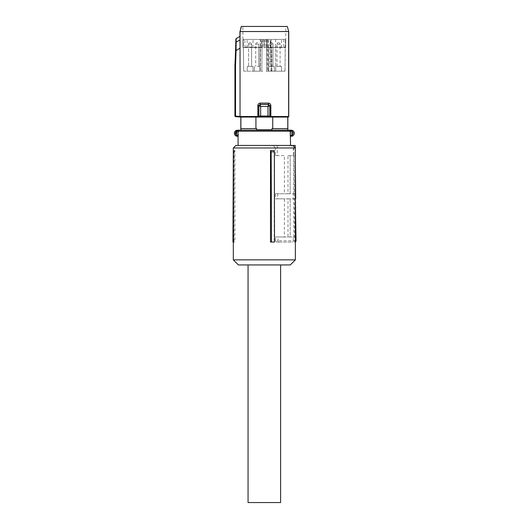 <?xml version="1.0" encoding="UTF-8"?>
<svg xmlns="http://www.w3.org/2000/svg" width="529" height="529" viewBox="0 0 529 529"><rect width="100%" height="100%" fill="white"/><g stroke="black" fill="none" stroke-linecap="round" stroke-linejoin="round"><path stroke-width="0.4" stroke-dasharray="2.65 1.98" d="M238.096 135.272L238.096 145.442L264.335 145.442L238.096 145.442M238.096 136.184L238.434 135.272L237.25 135.272L237.448 136.29L238.096 136.29M264.335 145.442L290.573 145.442L264.335 145.442M290.573 136.184L290.573 145.442M236.721 130.273L236.966 131.258L237.448 130.187M240.814 117.107L240.814 130.187L264.335 130.187M236.721 136.204L236.966 135.212L235.729 134.326M291.611 131.205L292.193 131.45L292.676 130.557L291.221 130.187A1.018 0.39 90 0 1 291.611 131.205L290.692 131.205L290.573 135.272M292.94 134.326A2.037 2.037 0 0 1 292.193 135.027L291.611 135.272A1.018 0.39 -90 0 1 291.221 136.29L292.676 135.92L292.193 135.027L292.193 131.45A2.037 2.037 0 0 1 292.332 131.529M287.802 130.187L287.849 117.107M240.893 117.074L272.733 117.074L272.733 128.659L271.979 128.659L287.802 128.659L271.979 128.659L271.979 129.803L264.335 129.916L256.684 129.803L256.684 128.659L240.893 128.659M272.733 128.659L287.769 128.659M272.733 117.074L287.769 117.074M257.821 105.635C257.954 104.107 258.767 103.261 260.261 103.109L260.056 104.378L258.767 105.635L257.821 105.635L257.947 117.008L240.503 117.008L235.491 116.598L234.929 116.129M259.263 116.889L260.711 116.539L260.652 116.03L258.866 116.142L259.263 116.889M267.952 116.539L269.294 116.645L269.797 116.142L268.005 116.03L267.952 116.539L260.711 116.539M239.928 31.535L240.04 116.499L258.767 116.387L258.86 105.727A1.27 1.27 -45 0 1 260.129 104.458L268.606 104.378L269.896 105.635L270.835 105.635C270.703 104.101 269.889 103.261 268.401 103.109L268.527 104.458L269.797 105.74L268.527 104.458L260.129 104.458L258.866 105.74L260.652 106.494L264.335 106.501L268.005 106.494L269.797 105.74L269.896 116.387L269.294 116.645M287.379 26.45L241.396 26.45L240.04 31.535L288.629 31.535L288.629 116.499L288.279 117.074M235.398 116.638L235.537 116.089L240.034 116.473L239.948 36.402L236.119 38.591L236.291 42.148L240.007 40.006M255.93 117.074L255.93 128.659M271.979 129.803L256.684 129.803M240.034 116.506L240.503 117.008L240.034 116.473M259.369 116.645L258.866 116.142L258.86 105.727M269.797 105.727L269.896 116.387L270.835 116.499L270.716 117.008L288.16 117.008M287.267 26.45L288.741 31.535M234.929 65.715L235.537 65.781L236.073 50.48L240.034 48.192M260.109 104.484L260.652 106.494L260.652 116.03L268.005 116.03L268.005 106.494L268.547 104.484M236.139 38.597A0.509 0.509 120 0 0 235.881 39.02L235.828 42.208L236.291 42.148L236.073 50.48M235.828 42.208L235.564 50.513L236.027 50.493M268.494 47.55L268.719 71.197L284.979 71.197L266.874 71.197L268.401 71.197L268.196 47.55L266.669 47.55L268.494 47.55L243.023 47.55L242.837 26.45M285.713 39.417L267.33 39.417L285.713 39.417L285.647 47.107L285.825 26.45M270.259 39.417L264.738 39.417L271.172 39.417L270.259 39.417L270.332 47.55L285.23 47.55L284.979 71.197L285.349 39.417L285.012 71.197M270.332 47.55L264.335 47.55L264.328 47.107L264.335 47.55L260.175 47.55L259.951 71.197L260.248 39.417L262.067 39.417L261.789 71.197L243.69 71.197L243.32 39.417L243.657 71.197L262.602 71.197L260.268 71.197L261.789 71.197L261.994 47.55L262.814 47.55L260.175 47.55M243.657 71.203L243.406 47.55L243.69 71.197L260.268 71.197L260.473 47.55L261.994 47.55L262.067 39.417L263.925 39.417L264.328 47.107L263.925 39.417L260.248 39.417M242.956 39.417L261.339 39.417L242.956 39.417L243.023 47.107L261.405 47.107L261.412 47.55L243.023 47.55M264.738 39.417L264.335 47.55L264.738 39.417M268.401 71.197L271.45 71.197C275.225 71.197 275.225 71.197 271.45 71.197C275.225 71.197 275.225 71.197 271.45 71.197C267.681 71.197 267.681 71.197 271.45 71.197C267.681 71.197 267.681 71.197 271.45 71.197L266.061 71.197L266.874 71.197L266.669 47.55L265.856 47.55L266.669 47.55L266.874 71.197L268.719 71.197L268.415 39.417M285.012 71.203L285.23 47.55L285.647 47.107L267.264 47.107L267.33 39.417L267.257 47.55L285.64 47.55M261.405 47.107L261.339 39.417L261.412 47.55L260.473 47.55L260.268 71.197L243.657 71.197M267.264 47.107L267.257 47.55L268.196 47.55M250.098 71.197L247.169 71.197L250.098 71.197M257.213 71.197L254.29 71.197L257.213 71.197C260.989 71.197 260.989 71.197 257.213 71.197C260.989 71.197 260.989 71.197 257.213 71.197C253.444 71.197 253.444 71.197 257.213 71.197C253.444 71.197 253.444 71.197 257.213 71.197M275.649 39.417L275.721 71.197L284.979 71.197L275.721 71.197L275.669 47.55M278.571 71.197L281.494 71.197L278.571 71.197M266.874 71.197L266.061 71.197L266.874 71.197L266.596 39.417L266.874 71.197L266.596 39.417L265.783 39.417L266.596 39.417L266.874 71.197M271.45 71.197L274.379 71.197L268.527 71.197L271.45 71.197L271.172 39.417L271.45 71.197M261.994 47.55L261.789 71.197L261.994 47.55M253.001 47.55L253.021 39.417M247.188 47.55L247.169 39.417M262.88 39.417L262.814 47.55M281.474 47.55L281.494 39.417M265.783 39.417L265.856 47.55M250.098 66.37L247.255 66.37L252.935 66.37L247.255 66.37L252.935 66.37L248.57 66.37L250.098 66.37L248.57 66.37L248.57 44.251L251.619 44.251L251.619 66.37L248.57 66.37L248.57 44.251L250.098 44.251L248.57 44.251A1.527 1.527 0 0 1 250.098 42.723A1.527 1.527 0 0 1 251.619 44.251L248.57 44.251A1.527 1.527 0 0 1 250.098 42.723A1.527 1.527 0 0 1 251.619 44.251L251.619 66.37L250.098 66.37M257.213 66.37L260.056 66.37L257.213 66.37M271.45 66.37L274.293 66.37L268.613 66.37L272.977 66.37L269.929 66.37L269.929 44.251L269.929 66.37L272.977 66.37L271.45 66.37M278.571 66.37L281.408 66.37L275.735 66.37L281.408 66.37L277.044 66.37L277.044 44.251L277.044 66.37L280.099 66.37L278.571 66.37M270.504 242.057L274.491 242.057M274.187 150.534L274.187 242.057M233.315 147.981L275.351 147.981L275.351 155.612L284.397 155.612L284.397 193.753L275.351 193.753L275.351 198.838L284.397 198.838L284.397 236.972L290.17 236.972L290.17 198.838L284.397 198.838M275.351 236.972L278.029 236.972L278.062 240.788L275.351 240.788L275.351 236.972L284.397 236.972M275.351 240.788L276.627 242.057L292.808 242.057L293.331 240.788L295.354 240.788M292.808 145.442L291.34 145.442L293.331 147.981L293.331 155.612L287.994 155.612L287.994 193.753L293.331 193.753L293.331 198.838L287.994 198.838L287.994 236.972L293.331 236.972L293.331 240.788M293.331 147.981L295.354 147.981M233.315 259.858L295.354 259.858M233.798 242.057L234.175 151.849L233.289 151.849L233.937 150.534L233.937 242.057L234.922 242.057L232.958 242.057M233.937 150.534L234.922 150.534L234.922 242.057M235.855 145.442L277.236 145.442L277.322 155.612L284.397 155.612M275.351 147.981L273.361 145.442M275.351 155.612L277.322 155.612M275.351 193.753L290.17 193.753L290.17 155.612L290.17 193.753L284.397 193.753M277.652 193.753L277.699 198.838L275.351 198.838M278.029 236.972L290.17 236.972L290.17 198.838L277.699 198.838M276.627 242.057L278.591 242.057L278.062 240.788M278.591 242.057L292.808 242.057M295.354 241.918L294.772 242.057A1.27 1.27 0 0 0 295.354 241.918M293.331 236.972L295.354 236.972M296.009 236.972L287.994 236.972M287.994 198.838L295.678 198.838M293.767 236.972L293.767 198.838M295.354 198.838L293.331 198.838M295.354 193.753L293.331 193.753M287.994 193.753L295.632 193.753M287.994 155.612L293.767 155.612L293.767 193.753M293.767 155.612L295.301 155.612L295.354 161.53M293.331 155.612L295.301 155.612L295.235 147.862M290.269 264.943L238.4 264.943M233.937 242.057L233.315 242.057M234.175 151.849L234.922 150.534M277.236 145.442L293.939 145.442L294.772 240.774L278.062 240.774M296.042 240.788A1.27 1.27 0 0 0 296.042 240.774L295.215 145.442M296.042 240.774L294.772 240.774L294.772 242.057M278.571 42.723A1.527 1.527 0 0 1 280.099 44.251L280.099 66.37L280.099 44.251L277.044 44.251L280.099 44.251A1.527 1.527 0 0 0 278.571 42.723A1.527 1.527 0 0 0 277.044 44.251L278.571 44.251L277.044 44.251A1.527 1.527 0 0 1 278.571 42.723M271.45 42.723A1.527 1.527 0 0 0 269.929 44.251L272.977 44.251L272.977 66.37L272.977 44.251L269.929 44.251A1.527 1.527 0 0 1 271.45 42.723A1.527 1.527 0 0 1 272.977 44.251L271.45 44.251L272.977 44.251A1.527 1.527 0 0 0 271.45 42.723M257.213 42.723A1.527 1.527 0 0 0 255.686 44.251L255.686 66.37L255.686 44.251L258.741 44.251L258.741 66.37L258.741 44.251L255.686 44.251A1.527 1.527 0 0 1 257.213 42.723A1.527 1.527 0 0 1 258.741 44.251L257.213 44.251L258.741 44.251A1.527 1.527 0 0 0 257.213 42.723M264.335 264.943L248.061 264.943L264.335 264.943M280.608 502.55L248.061 502.55M239.412 130.187A1.018 0.979 -90 0 0 238.434 131.205L238.434 135.272M237.25 131.205L290.692 131.205A1.018 0.998 -90 0 0 289.7 130.187M236.337 131.529L236.966 131.258L236.966 135.212M291.413 135.272L290.692 135.272A1.018 0.998 90 0 1 290.573 135.761M235.709 134.293L236.324 131.542M292.345 131.542A2.037 2.037 0 0 1 292.96 134.293M288.741 116.565L270.835 116.499L270.835 105.635M268.401 103.109L260.261 103.109M235.537 65.781L235.537 116.089L235.028 116.089L235.028 65.775L235.564 50.513M244.927 47.55L244.841 39.417M283.822 39.417L283.736 47.55M262.986 39.417L262.913 47.55M260.42 39.417L260.493 47.55M271.959 71.197L271.754 47.55M268.243 39.417L268.17 47.55M267.105 39.417L267.383 71.197M270.941 71.197L270.669 39.417M247.255 66.37L247.169 71.197L247.255 66.37M252.935 66.37L253.021 71.197L252.935 66.37M254.376 66.37L254.29 71.197L254.376 66.37M260.056 66.37L260.136 71.197L260.056 66.37M268.613 66.37L268.527 71.197L268.613 66.37M274.293 66.37L274.379 71.197L274.293 66.37M275.735 66.37L275.649 71.197L275.735 66.37M281.408 66.37L281.494 71.197L281.408 66.37"/><path stroke-width="0.79" d="M238.096 145.442L238.096 135.272L237.058 135.272A1.018 0.39 90 0 0 237.448 136.29L235.994 135.92A3.048 3.048 0 0 1 235.994 130.557L236.721 130.273A3.048 3.048 0 0 0 236.721 136.204L238.096 136.29M235.994 130.557L236.476 131.45L237.058 131.205A1.018 0.39 -90 0 1 237.448 130.187L240.867 130.187L240.893 117.074L235.398 116.638L235.537 116.089L240.034 116.506L257.828 116.499L257.954 117.008L260.718 116.539L267.952 116.539L268.005 116.03L269.797 116.142L269.393 116.889L270.716 117.008L267.952 116.539M237.448 130.187L289.257 130.187A1.018 0.979 90 0 1 290.236 131.205L290.573 145.442M235.994 135.92L236.476 135.027A2.037 2.037 0 0 1 236.476 131.45L236.476 135.027L237.058 135.272M264.335 130.187L291.942 130.273A3.048 3.048 0 0 1 291.942 136.204L291.221 136.29L291.704 135.212C293.727 133.897 293.727 132.581 291.704 131.258L291.221 130.187L289.257 130.187M290.573 136.29L291.221 136.29L290.573 136.29M292.676 130.557A3.048 3.048 0 0 1 292.676 135.92M287.849 130.187L287.849 117.107L288.629 116.499L288.629 31.535L240.04 31.535L240.034 116.506L240.503 117.008L235.491 116.598L235.028 116.089L235.398 116.638M287.769 128.659L272.733 128.659L272.733 117.074L287.769 117.074L287.802 130.187M271.979 129.803L256.684 129.803L271.979 129.803L271.979 128.659L272.733 128.659M256.684 129.803L256.684 128.659L255.93 128.659L255.93 117.074L240.893 117.074M240.814 130.187L240.814 117.107M291.942 136.204L291.942 130.273M272.733 117.074L255.93 117.074M255.93 128.659L240.893 128.659M259.375 116.645L258.873 116.142L259.27 116.889L257.954 117.008L240.503 117.008L240.034 116.506M288.279 117.074L288.741 116.565L288.741 31.535L287.267 26.45L288.741 31.535M288.16 117.008L270.716 117.008L270.835 116.499L269.896 116.387L269.896 105.635L270.835 105.635C270.703 104.107 269.889 103.267 268.401 103.109L268.606 104.378L260.063 104.378L258.774 105.635L258.774 116.387L257.828 116.499L257.828 105.635L258.866 105.727L260.142 104.458L268.527 104.458L269.797 105.727L268.005 106.494L260.658 106.494L258.873 105.74L260.142 104.458L260.268 103.109C258.774 103.261 257.96 104.101 257.828 105.635M269.294 116.645L269.797 116.142L269.797 105.74L268.547 104.484L268.005 106.494L268.005 116.03L260.658 116.03L260.658 106.494L260.116 104.484M258.873 105.74L258.873 116.142L260.658 116.03L260.718 116.539M240.034 116.473L240.034 48.192L236.073 50.48L235.537 65.781L234.929 65.715L234.929 116.129M241.396 26.45L240.04 31.535L241.29 26.45L287.267 26.45M240.034 48.192L239.948 36.402L236.119 38.591L239.948 36.402L239.928 31.535M269.797 105.727L268.547 104.484M236.027 50.493L235.564 50.513L235.881 39.02A0.509 0.509 -60 0 1 236.139 38.597L236.073 50.48M236.119 38.591L234.929 65.715M242.837 26.45L285.825 26.45L242.837 26.45M235.828 42.208L240.007 40.006M271.152 151.849L270.504 150.534L270.504 242.057L274.491 242.057L274.386 151.849L271.152 151.849L271.483 242.057M295.354 147.981L295.354 259.858L233.315 259.858L233.315 147.981L295.354 147.981L292.808 145.442L235.855 145.442L233.315 147.981M274.386 151.849L274.187 150.534L270.504 150.534M233.315 259.858L238.4 264.943L290.269 264.943L295.354 259.858M295.354 241.918A1.27 1.27 0 0 0 296.042 240.788L294.772 242.057M295.354 240.788L296.042 240.788L295.354 198.838M295.354 236.972L296.009 236.972M295.354 161.53L295.678 198.838M291.34 145.442L295.215 145.442L295.235 147.862M233.315 151.79L232.958 242.057L233.315 242.057M295.215 145.442L293.939 145.442M248.061 264.943L248.061 502.55L280.608 502.55L280.608 264.943M291.413 131.205L237.971 131.205L237.971 135.272A1.018 0.998 -90 0 0 238.096 135.761M238.969 130.187A1.018 0.998 90 0 0 237.971 131.205L237.058 131.205M291.611 135.272L290.236 135.272M288.741 116.565L270.835 116.499L270.835 105.635M260.268 103.109L268.401 103.109M235.537 65.781L235.537 116.089L235.028 116.089L235.028 65.775L235.564 50.513"/></g></svg>
